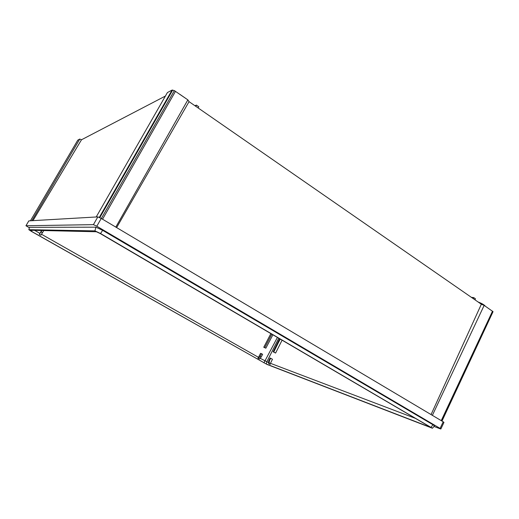 <?xml version="1.0" encoding="UTF-8"?>
<svg xmlns="http://www.w3.org/2000/svg" width="519" height="519" viewBox="0 0 519 519"><rect width="100%" height="100%" fill="white"/><g stroke="black" fill="none" stroke-linecap="round" stroke-linejoin="round"><path stroke-width="0.78" d="M492.888 312.003L441.98 421.071M77.785 140.169L79.77 139.06L81.496 139.773L32.963 220.64M165.405 96.054L81.496 139.773M96.197 216.981L167.403 92.557L172.068 90.079L174.339 90.624M101.341 218.499L174.352 90.611L187.859 99.869L189.052 101.659L116.632 227.588M431.062 414.577L481.34 304.238L189.052 101.659M481.34 304.238L484.156 305.393L493.05 311.653L441.851 420.993M34.585 230.345L39.918 233.368L41.598 230.507M41.494 234.264L258.488 357.332L260.57 353.355L261.537 353.705L260.11 356.417L258.378 358.395L257.898 358.214L258.488 357.332M260.116 358.259L268.693 362.651M263.756 347.243L265.838 348.204L263.756 347.243L270.899 333.561M43.823 230.559L40.865 235.178L39.282 234.38L39.918 233.368M42 230.514L39.282 234.38M39.476 234.393L40.865 235.178M41.137 231.987L42.526 232.772M96.417 231.753L29.83 230.235L31.477 231.338L266.247 364.001L431.107 427.559L100.18 233.518L96.417 231.753M279.637 338.68L273.15 351.804L275.595 353.069L282.109 340.133M415.972 418.574L270.438 363.313L272.469 359.271L270.671 358.246L269.303 361.01L269.283 363.858L270.178 364.364L269.283 363.858M423.952 423.251L421.96 422.077M422.797 422.57L421.953 422.245M270.438 363.313L270.178 364.364M280.189 339.004L273.753 352.012L275.595 353.069M273.15 351.804L273.753 352.012M257.898 358.214L259.455 359.005L261.193 357.033L262.62 354.321L261.537 353.705M260.11 356.417L261.193 357.033M259.455 359.005L258.378 358.395M100.569 233.531L94.938 230.884L28.85 229.683L31.322 231.338L266.993 364.422L432.418 428.24L100.569 233.531L102.632 230.313L95.918 227.179L29.486 227.322L28.817 229.696M433.988 426.436L440.242 428.824L440.871 428.973L440.099 428.402L96.806 226.219L93.414 224.643L25.969 225.739L29.324 227.796M432.431 428.227L434.468 425.885L432.911 424.704L102.632 230.313M440.871 428.973L443.959 422.382L443.194 421.791L101.244 218.441L97.857 216.884L28.83 220.88L25.95 225.746M484.156 305.393L432.366 415.356M79.77 139.06L31.854 220.705M187.859 99.869L115.808 227.101M172.71 90.034L99.804 217.643M265.838 348.204L272.923 334.742M264.761 347.587L271.852 334.119M270.671 358.246L270.068 358.026L268.706 360.783L268.68 363.631M268.706 360.783L269.303 361.01M485.395 306.255C484.221 304.796 481.801 303.381 478.129 302.006M471.369 297.322L473.769 297.627L475.462 298.795L474.976 299.82M473.769 297.627L473.283 298.652M179.911 94.361L186.431 98.876M194.93 105.727L196.377 105.104L195.715 106.272M196.377 105.104L198.783 106.771L198.122 107.946M277.431 337.382L263.924 362.833M278.755 338.161L266.766 361.918L266.247 364.001M280.26 339.043L277.905 343.617M443.194 421.791L440.099 428.402M28.83 220.88L25.969 225.739M97.857 216.884L93.414 224.643M101.244 218.441L96.806 226.219M492.505 311.186L441.241 420.63M77.831 140.091L30.439 220.783L77.792 140.124M175.506 91.305L102.541 219.206M172.068 90.079L99.304 217.396M94.938 230.884L95.918 227.179M28.85 229.683L29.486 227.322M431.107 427.26L432.911 424.704M31.477 231.338L32.139 230.293M271.813 334.093L269.102 339.342"/></g></svg>
